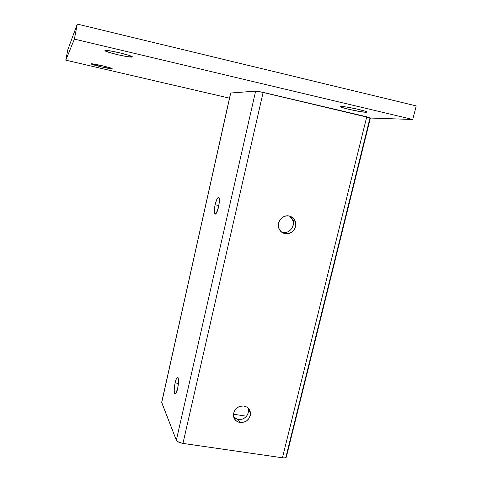 <?xml version="1.0" encoding="UTF-8"?>
<svg xmlns="http://www.w3.org/2000/svg" width="482" height="482" viewBox="0 0 482 482"><rect width="100%" height="100%" fill="white"/><g stroke="black" fill="none" stroke-linecap="round" stroke-linejoin="round"><path stroke-width="0.72" d="M281.608 232.131L284.958 233.637C281.765 232.872 279.656 230.908 278.614 227.733C276.554 221.521 282.91 214.442 289.152 215.996L285.73 215.996L282.5 217.346L279.97 219.84L278.518 223.094L278.367 226.606L279.542 229.842L281.856 232.312L284.958 233.637L288.369 233.619L291.58 232.27L294.098 229.793L295.55 226.558L295.713 223.058L294.556 219.822L292.255 217.34L289.152 215.996C292.128 216.707 294.177 218.503 295.297 221.389C297.81 227.643 291.405 235.216 284.958 233.637L282.663 232.414C289.049 233.981 295.388 226.486 292.899 220.286L289.646 216.111M235.192 418.478L238.198 419.581L240 422.521C236.144 421.714 233.951 419.382 233.415 415.544C233.933 409.194 237.433 406.025 243.928 406.043L240.584 406.169L238.958 406.712L236.114 408.634L234.162 411.423L233.396 414.647L233.939 417.81L235.704 420.437L238.415 422.118L241.663 422.612L244.946 421.84L246.453 421.009L248.887 418.623L250.272 415.574L250.393 412.327L249.23 409.375L246.965 407.163L243.928 406.043C247.652 406.826 249.827 409.061 250.447 412.731C250.116 419.207 246.633 422.473 240 422.521L238.198 419.581C244.772 419.533 248.218 416.303 248.549 409.881L248.11 408.049M175.087 382.901C175.797 379.864 176.551 378.051 177.34 377.448C178.84 377.749 178.961 381.431 177.689 388.492L178.581 380.666L178.141 377.816L177.503 377.376L176.273 379.039L175.087 382.901L174.201 390.601L174.617 393.493L175.243 393.999L175.629 393.776L177.689 388.492C176.978 391.523 176.231 393.33 175.448 393.921C173.942 393.565 173.821 389.89 175.087 382.901L178.473 383.437L175.087 382.901M215.086 204.772C216.038 200.789 217.063 198.355 218.171 197.469C219.659 197.391 219.804 200.506 218.611 206.82L219.43 200.554L219.256 198.415L218.328 197.391L216.912 199.193L215.484 203.175L214.508 208.013L214.309 212.122L214.954 214.129L216.243 213.339L218.611 206.82C217.653 210.809 216.629 213.237 215.532 214.098C214.044 214.141 213.894 211.032 215.086 204.772L218.876 205.549L215.086 204.772M104.998 50.544L105.148 50.471C107.221 49.483 134.803 56.141 132.195 56.978L132.086 57.027C130.007 57.979 103.238 51.592 104.998 50.544L109.751 50.827L119.867 52.863L129.212 55.43L132.195 56.978L127.278 56.641L117.451 54.653L108.269 52.146L104.998 50.544M112.113 68.727L101.003 66.817L91.237 63.871L102.413 65.775L109.637 67.661L112.065 68.745C110.95 69.336 90.08 64.455 91.237 63.871L91.303 63.835C92.399 63.226 113.77 68.251 112.113 68.727L112.131 68.637M341.599 106.522C346.287 106.353 369.694 111.643 366.651 112.179L365.784 112.246L365.965 111.517L365.784 112.246C360.608 112.288 338.033 107.167 340.882 106.594L346.293 107.01L356.18 108.866L364.615 111.035L366.567 111.812L366.537 112.21L361 111.728L348.944 109.36L341.846 107.365L340.738 106.745L341.599 106.522M412.749 119.488L370.393 118.042L412.749 119.488L416.219 105.907L412.749 119.488L74.379 39.09L77.289 24.1L67.775 49.869L65.781 60.166L74.379 39.09L412.749 119.488M230.589 93.05L255.635 91.116L259.581 91.634L370.459 117.957L369.977 118.03L286.151 456.141L286.169 457.346L284.362 457.894L282.428 457.779L182.943 443.41L178.659 442.133L176.346 440.217L161.669 402.265M65.781 60.166L67.775 49.869L77.289 24.1L416.219 105.907L77.289 24.1L74.379 39.09L65.781 60.166L229.492 98.153L65.781 60.166M246.615 416.231L233.427 414.207L246.615 416.231M366.754 116.789L282.428 457.779L182.943 443.41L263.136 92.387L366.754 116.789L282.428 457.779C285.007 458.081 286.332 457.737 286.398 456.737L370.399 118.006L366.754 116.789M161.747 402.054L230.727 93.008L255.635 91.116L176.346 440.217L161.711 402.615L230.619 93.104M282.663 232.414L286.043 232.402L287.688 231.89L290.58 229.956L292.586 227.076L293.399 223.672L293.309 221.937L292.164 218.732L291.146 217.382M233.77 417.34L238.198 419.581L239.843 419.671L243.103 418.906L245.904 417.008L247.838 414.261L248.598 411.086L248.495 409.483M255.635 91.116L176.346 440.217C177.243 441.699 179.443 442.765 182.943 443.41L263.136 92.387L255.635 91.116M295.297 221.389L292.899 220.286M250.447 412.731L248.549 409.881M177.972 377.551L177.34 377.448M218.942 197.626L218.171 197.469M230.637 93.026L161.663 402.434"/></g></svg>
